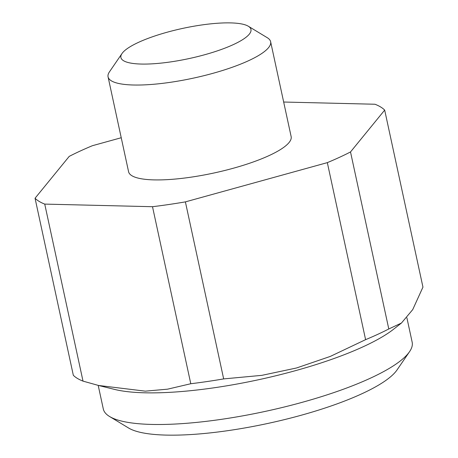 <?xml version="1.0" encoding="UTF-8"?>
<svg xmlns="http://www.w3.org/2000/svg" width="458" height="458" viewBox="0 0 458 458"><rect width="100%" height="100%" fill="white"/><g stroke="black" fill="none" stroke-linecap="round" stroke-linejoin="round"><path stroke-width="0.69" d="M406.887 317.783L412.16 342.172A157.999 36.617 167.8 0 1 409.561 351.658A157.999 36.617 167.8 0 1 222.073 419.242A157.999 36.617 167.8 0 1 109.588 416.517A157.999 36.617 167.8 0 1 103.296 408.948L98.201 385.384M409.561 351.658L396.994 369.99A141.367 32.764 167.8 0 1 229.246 430.457A141.367 32.764 167.8 0 1 128.601 428.018L109.588 416.517M401.454 323.027L393.72 329.119A157.999 36.617 167.8 0 1 215.237 387.617A157.999 36.617 167.8 0 1 114.7 389.443L98.527 385.464L145.323 391.155L167.594 389.168L190.786 383.735A182.118 42.205 -12.2 0 0 207.039 381.548A182.118 42.205 -12.2 0 0 223.664 378.909L261.856 375.348L296.515 367.986L330.27 356.427L365.599 339.659A182.118 42.205 -12.2 0 0 388.79 328.976L401.454 323.027L412.727 309.608L422.952 287.12L384.68 110.097A182.118 42.205 167.8 0 0 374.988 104.241L283.668 102.031M248.305 26.232L267.317 37.733A83.156 19.27 167.8 0 1 270.626 41.718A83.156 19.27 167.8 0 1 170.582 82.28A83.156 19.27 167.8 0 1 108.071 76.864A83.156 19.27 167.8 0 1 109.439 71.872L122 53.54A66.525 15.417 167.8 0 1 200.942 25.081A66.525 15.417 167.8 0 1 248.305 26.232A66.525 15.417 167.8 0 1 170.92 61.87A66.525 15.417 167.8 0 1 122 53.54M270.626 41.718L291.145 136.599A83.156 19.27 167.8 0 1 191.095 177.16A83.156 19.27 167.8 0 1 128.583 171.744L108.071 76.864M35.048 198.245L73.32 375.274A182.118 42.205 -12.2 0 0 83.013 381.125L44.741 204.102A182.118 42.205 167.8 0 1 35.048 198.245L69.21 156.39A182.118 42.205 167.8 0 1 92.401 145.707L121.233 137.738M388.79 328.976L350.513 151.953A182.118 42.205 167.8 0 1 327.327 162.636L365.599 339.659M223.664 378.909L185.393 201.881A182.118 42.205 167.8 0 1 152.508 206.707L190.786 383.735M83.013 381.125L98.527 385.464M44.741 204.102L152.508 206.707M185.393 201.881L327.327 162.636M350.513 151.953L384.68 110.097"/></g></svg>
